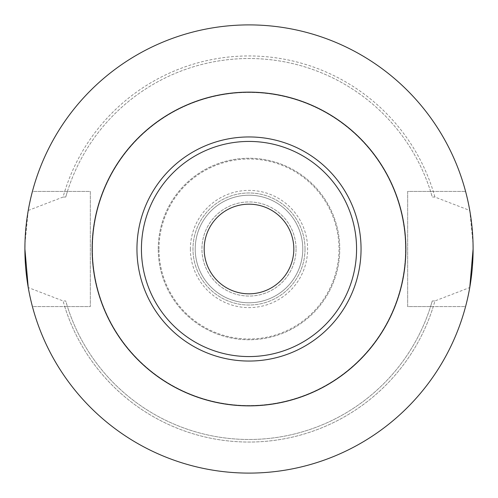 <?xml version="1.0" encoding="UTF-8"?>
<svg xmlns="http://www.w3.org/2000/svg" width="498" height="498" viewBox="0 0 498 498"><rect width="100%" height="100%" fill="white"/><g stroke="black" fill="none" stroke-linecap="round" stroke-linejoin="round"><path stroke-width="0.37" stroke-dasharray="2.49 1.87" d="M293.82 249A44.82 44.82 0 0 1 249 293.82A44.82 44.82 0 0 1 204.18 249A44.82 44.82 0 0 1 249 204.18A44.82 44.82 0 0 1 293.82 249M136.95 249A112.05 112.05 0 0 0 249 361.05A112.05 112.05 0 0 0 361.05 249A112.05 112.05 0 0 1 249 361.05A112.05 112.05 0 0 1 136.95 249A112.05 112.05 0 0 1 249 136.95A112.05 112.05 0 0 1 361.05 249A112.05 112.05 0 0 1 249 361.05A112.05 112.05 0 0 1 136.95 249A112.05 112.05 0 0 1 249 136.95A112.05 112.05 0 0 1 361.05 249A112.05 112.05 0 0 0 249 136.95A112.05 112.05 0 0 0 136.95 249A112.05 112.05 0 0 1 249 136.95A112.05 112.05 0 0 1 361.05 249M158.239 249A90.761 90.761 0 0 1 249 158.239A90.761 90.761 0 0 1 339.76 249A90.761 90.761 0 0 1 249 339.76A90.761 90.761 0 0 1 158.239 249A90.761 90.761 0 0 1 249 158.239A90.761 90.761 0 0 1 339.76 249A90.761 90.761 0 0 1 249 339.76A90.761 90.761 0 0 1 158.239 249M24.962 243.684L28.237 210.461A224.1 224.1 0 0 1 469.763 210.461L434.928 197.052L432.264 197.052L430.571 191.406L407.663 191.406L407.663 306.594L465.574 306.594A224.1 224.1 0 0 1 32.426 306.594L90.337 306.594L90.337 191.406L32.426 191.406A224.1 224.1 0 0 1 465.574 191.406A224.1 224.1 0 0 0 32.426 191.406L64.74 191.406A193.05 193.05 0 0 1 433.26 191.406L465.574 191.406L407.663 191.406L407.663 306.594L430.571 306.594L432.264 300.948A190.485 190.485 0 0 1 65.736 300.948L63.072 300.948L28.237 287.539A224.1 224.1 0 0 0 469.763 287.539L434.928 300.948A193.05 193.05 0 0 1 63.072 300.948M469.763 210.461L473.038 243.684M190.385 249A58.615 58.615 0 0 0 249 307.615A58.615 58.615 0 0 0 307.615 249A58.615 58.615 0 0 0 249 190.385A58.615 58.615 0 0 0 190.385 249M305.025 249A56.025 56.025 0 0 1 249 305.025A56.025 56.025 0 0 1 192.975 249A56.025 56.025 0 0 1 249 192.975A56.025 56.025 0 0 1 305.025 249A56.025 56.025 0 0 1 249 305.025A56.025 56.025 0 0 1 192.975 249A56.025 56.025 0 0 1 249 192.975A56.025 56.025 0 0 1 305.025 249M296.061 249A47.061 47.061 0 0 1 249 296.061A47.061 47.061 0 0 1 201.939 249A47.061 47.061 0 0 1 249 201.939A47.061 47.061 0 0 1 296.061 249A47.061 47.061 0 0 1 249 296.061A47.061 47.061 0 0 1 201.939 249A47.061 47.061 0 0 1 249 201.939A47.061 47.061 0 0 1 296.061 249M302.784 249A53.784 53.784 0 0 1 249 302.784A53.784 53.784 0 0 1 195.216 249A53.784 53.784 0 0 1 249 195.216A53.784 53.784 0 0 1 302.784 249A53.784 53.784 0 0 1 249 302.784A53.784 53.784 0 0 1 195.216 249A53.784 53.784 0 0 1 249 195.216A53.784 53.784 0 0 1 302.784 249M159.005 249A89.995 89.995 0 0 1 249 159.005A89.995 89.995 0 0 1 338.995 249A89.995 89.995 0 0 1 249 338.995A89.995 89.995 0 0 1 159.005 249M92.466 249A156.534 156.534 0 0 1 249 92.466A156.534 156.534 0 0 1 405.534 249A156.534 156.534 0 0 1 249 405.534A156.534 156.534 0 0 1 92.466 249A156.534 156.534 0 0 1 249 92.466A156.534 156.534 0 0 1 405.534 249A156.534 156.534 0 0 1 249 405.534A156.534 156.534 0 0 1 92.466 249M64.74 306.594A193.05 193.05 0 0 0 433.26 306.594L465.574 306.594A224.1 224.1 0 0 1 32.426 306.594L67.429 306.594L65.736 300.948M28.237 210.461L63.072 197.052A193.05 193.05 0 0 1 434.928 197.052M432.264 300.948L434.928 300.948M63.072 197.052L65.736 197.052A190.485 190.485 0 0 1 432.264 197.052M433.26 306.594L430.571 306.594A190.485 190.485 0 0 1 67.429 306.594L90.337 306.594L90.337 191.406L67.429 191.406A190.485 190.485 0 0 1 430.571 191.406L433.26 191.406M65.736 197.052L67.429 191.406L64.74 191.406"/><path stroke-width="0.75" d="M204.18 249A44.82 44.82 0 0 0 249 293.82A44.82 44.82 0 0 0 293.82 249A44.82 44.82 0 0 0 249 204.18A44.82 44.82 0 0 0 204.18 249M136.95 249A112.05 112.05 0 0 1 249 136.95A112.05 112.05 0 0 1 361.05 249A112.05 112.05 0 0 1 249 361.05A112.05 112.05 0 0 1 136.95 249A112.05 112.05 0 0 0 249 361.05A112.05 112.05 0 0 0 361.05 249M473.038 243.684L473.1 249A224.1 224.1 0 0 1 249 473.1A224.1 224.1 0 0 1 24.9 249A224.1 224.1 0 0 1 249 24.9A224.1 224.1 0 0 1 473.1 249L469.763 287.539M24.962 243.684L24.9 249L28.237 287.539M405.87 249A156.87 156.87 0 0 1 249 405.87A156.87 156.87 0 0 1 92.13 249A156.87 156.87 0 0 1 249 92.13A156.87 156.87 0 0 1 405.87 249M141.432 249A107.568 107.568 0 0 1 249 141.432A107.568 107.568 0 0 1 356.568 249A107.568 107.568 0 0 1 249 356.568A107.568 107.568 0 0 1 141.432 249"/></g></svg>
